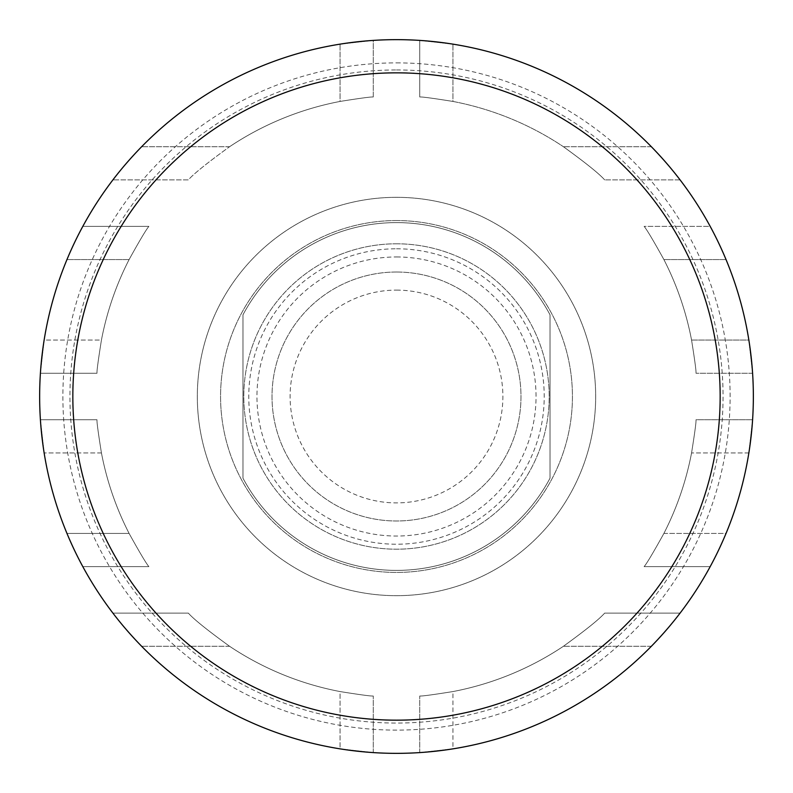 <?xml version="1.0" encoding="UTF-8"?>
<svg xmlns="http://www.w3.org/2000/svg" width="793" height="793" viewBox="0 0 793 793"><rect width="100%" height="100%" fill="white"/><g stroke="black" fill="none" stroke-linecap="round" stroke-linejoin="round"><path stroke-width="0.59" stroke-dasharray="3.96 2.97" d="M550.025 478.179A173.905 173.905 0 0 1 242.975 478.179L242.975 314.821A173.905 173.905 0 0 1 550.025 314.821A173.905 173.905 0 0 0 242.975 314.821L242.975 478.179A173.905 173.905 0 0 0 550.025 478.179L550.025 314.821L550.025 478.179M396.5 243.798A152.702 152.702 0 0 1 528.743 472.846A152.702 152.702 0 0 1 264.257 472.846A152.702 152.702 0 0 1 396.5 243.798A152.702 152.702 0 0 1 528.743 472.846A152.702 152.702 0 0 1 264.257 472.846A152.702 152.702 0 0 1 396.5 243.798M396.5 220.563A175.937 175.937 0 0 1 548.865 484.464A175.937 175.937 0 0 1 244.135 484.464A175.937 175.937 0 0 1 396.5 220.563A175.937 175.937 0 0 1 548.865 484.464A175.937 175.937 0 0 1 244.135 484.464A175.937 175.937 0 0 1 396.5 220.563M396.5 272.019A124.481 124.481 0 0 1 504.308 458.741A124.481 124.481 0 0 1 288.692 458.741A124.481 124.481 0 0 1 396.5 272.019A124.481 124.481 0 0 1 504.308 458.741A124.481 124.481 0 0 1 288.692 458.741A124.481 124.481 0 0 1 396.5 272.019M396.5 39.65A356.85 356.85 0 0 1 705.542 574.925A356.85 356.85 0 0 1 87.458 574.925A356.85 356.85 0 0 1 396.5 39.65A356.85 356.85 0 0 1 705.542 574.925A356.85 356.85 0 0 1 87.458 574.925A356.85 356.85 0 0 1 396.5 39.65A356.85 356.85 0 0 1 705.542 574.925A356.85 356.85 0 0 1 87.458 574.925A356.85 356.85 0 0 1 396.5 39.65A356.85 356.85 0 0 1 705.542 574.925A356.85 356.85 0 0 1 87.458 574.925A356.85 356.85 0 0 1 396.5 39.65M452.932 748.86A356.85 356.85 0 0 0 651.34 646.295A356.85 356.85 0 0 1 452.932 748.86L419.735 752.597L452.932 748.86A356.85 356.85 0 0 0 651.34 646.295C667.775 628.502 677.361 617.44 680.097 613.098C677.361 617.44 667.775 628.502 651.34 646.295A356.85 356.85 0 0 1 452.932 748.86L419.735 752.597L452.932 748.86A356.85 356.85 0 0 0 651.34 646.295C667.775 628.502 677.361 617.44 680.097 613.098C677.361 617.44 667.775 628.502 651.34 646.295A356.85 356.85 0 0 1 452.932 748.86L419.735 752.597L452.932 748.86L452.932 691.565C432.899 694.767 421.826 696.254 419.735 696.016C421.807 696.254 432.879 694.777 452.932 691.565A300.418 300.418 0 0 0 563.397 646.295C585.452 630.326 599.211 619.264 604.672 613.098C599.33 619.164 585.571 630.227 563.397 646.295C585.452 630.326 599.211 619.264 604.672 613.098C599.33 619.164 585.571 630.227 563.397 646.295C585.452 630.326 599.211 619.264 604.672 613.098C599.33 619.164 585.571 630.227 563.397 646.295A300.418 300.418 0 0 1 452.932 691.565C432.899 694.767 421.826 696.254 419.735 696.016C421.807 696.254 432.879 694.777 452.932 691.565A300.418 300.418 0 0 0 563.397 646.295A300.418 300.418 0 0 1 452.932 691.565C432.899 694.767 421.826 696.254 419.735 696.016C421.807 696.254 432.879 694.777 452.932 691.565A300.418 300.418 0 0 0 563.397 646.295A300.418 300.418 0 0 1 452.932 691.565L452.932 748.86M340.068 748.86A356.85 356.85 0 0 1 141.66 646.295A356.85 356.85 0 0 0 340.068 748.86L373.265 752.597L340.068 748.86A356.85 356.85 0 0 1 141.66 646.295C125.225 628.502 115.639 617.44 112.903 613.098C115.639 617.44 125.225 628.502 141.66 646.295A356.85 356.85 0 0 0 340.068 748.86L373.265 752.597L340.068 748.86A356.85 356.85 0 0 1 141.66 646.295C125.225 628.502 115.639 617.44 112.903 613.098C115.639 617.44 125.225 628.502 141.66 646.295A356.85 356.85 0 0 0 340.068 748.86L373.265 752.597L340.068 748.86L340.068 691.565C360.101 694.767 371.174 696.254 373.265 696.016C371.193 696.254 360.121 694.777 340.068 691.565A300.418 300.418 0 0 1 229.603 646.295C207.548 630.326 193.789 619.264 188.328 613.098L112.903 613.098C115.639 617.44 125.225 628.502 141.66 646.295C125.225 628.502 115.639 617.44 112.903 613.098L188.328 613.098C193.67 619.164 207.429 630.227 229.603 646.295C207.548 630.326 193.789 619.264 188.328 613.098L112.903 613.098L188.328 613.098C193.67 619.164 207.429 630.227 229.603 646.295C207.548 630.326 193.789 619.264 188.328 613.098L112.903 613.098L188.328 613.098C193.67 619.164 207.429 630.227 229.603 646.295A300.418 300.418 0 0 0 340.068 691.565C360.101 694.767 371.174 696.254 373.265 696.016C371.193 696.254 360.121 694.777 340.068 691.565A300.418 300.418 0 0 1 229.603 646.295A300.418 300.418 0 0 0 340.068 691.565C360.101 694.767 371.174 696.254 373.265 696.016C371.193 696.254 360.121 694.777 340.068 691.565A300.418 300.418 0 0 1 229.603 646.295A300.418 300.418 0 0 0 340.068 691.565L340.068 748.86M419.735 40.403L452.932 44.14A356.85 356.85 0 0 1 651.34 146.705C667.775 164.498 677.361 175.56 680.097 179.902C677.361 175.56 667.775 164.498 651.34 146.705A356.85 356.85 0 0 0 452.932 44.14L419.735 40.403L452.932 44.14A356.85 356.85 0 0 1 651.34 146.705C667.775 164.498 677.361 175.56 680.097 179.902C677.361 175.56 667.775 164.498 651.34 146.705A356.85 356.85 0 0 0 452.932 44.14L419.735 40.403L452.932 44.14A356.85 356.85 0 0 1 651.34 146.705C667.775 164.498 677.361 175.56 680.097 179.902C677.361 175.56 667.775 164.498 651.34 146.705A356.85 356.85 0 0 0 452.932 44.14L419.735 40.403L419.735 96.984C421.807 96.746 432.879 98.223 452.932 101.435C432.899 98.233 421.826 96.746 419.735 96.984C421.807 96.746 432.879 98.223 452.932 101.435A300.418 300.418 0 0 1 563.397 146.705C585.452 162.674 599.211 173.736 604.672 179.902C599.33 173.836 585.571 162.773 563.397 146.705C585.452 162.674 599.211 173.736 604.672 179.902C599.33 173.836 585.571 162.773 563.397 146.705C585.452 162.674 599.211 173.736 604.672 179.902C599.33 173.836 585.571 162.773 563.397 146.705A300.418 300.418 0 0 0 452.932 101.435C432.899 98.233 421.826 96.746 419.735 96.984C421.807 96.746 432.879 98.223 452.932 101.435A300.418 300.418 0 0 1 563.397 146.705A300.418 300.418 0 0 0 452.932 101.435C432.899 98.233 421.826 96.746 419.735 96.984L419.735 40.403M66.969 533.431C75.712 552.989 80.995 564.051 82.809 566.628C80.995 564.051 75.712 552.989 66.969 533.431A356.85 356.85 0 0 1 44.14 452.932A356.85 356.85 0 0 0 66.969 533.431C75.712 552.989 80.995 564.051 82.809 566.628C80.995 564.051 75.712 552.989 66.969 533.431A356.85 356.85 0 0 1 44.14 452.932L40.403 419.735L44.14 452.932A356.85 356.85 0 0 0 66.969 533.431C75.712 552.989 80.995 564.051 82.809 566.628C80.995 564.051 75.712 552.989 66.969 533.431A356.85 356.85 0 0 1 44.14 452.932L40.403 419.735L44.14 452.932A356.85 356.85 0 0 0 66.969 533.431L129.1 533.431A300.418 300.418 0 0 1 101.435 452.932A300.418 300.418 0 0 0 129.1 533.431C139.766 552.691 146.368 563.754 148.896 566.628L82.809 566.628L148.896 566.628C146.378 563.773 139.776 552.711 129.1 533.431A300.418 300.418 0 0 1 101.435 452.932C98.233 432.899 96.746 421.826 96.984 419.735L40.403 419.735L44.14 452.932L40.403 419.735L96.984 419.735C96.746 421.807 98.223 432.879 101.435 452.932A300.418 300.418 0 0 0 129.1 533.431C139.766 552.691 146.368 563.754 148.896 566.628L82.809 566.628L148.896 566.628C146.378 563.773 139.776 552.711 129.1 533.431A300.418 300.418 0 0 1 101.435 452.932C98.233 432.899 96.746 421.826 96.984 419.735L40.403 419.735L96.984 419.735C96.746 421.807 98.223 432.879 101.435 452.932A300.418 300.418 0 0 0 129.1 533.431C139.766 552.691 146.368 563.754 148.896 566.628L82.809 566.628L148.896 566.628C146.378 563.773 139.776 552.711 129.1 533.431L66.969 533.431M44.14 340.068L40.403 373.265L44.14 340.068A356.85 356.85 0 0 1 66.969 259.569A356.85 356.85 0 0 0 44.14 340.068L40.403 373.265L44.14 340.068A356.85 356.85 0 0 1 66.969 259.569C75.712 240.011 80.995 228.949 82.809 226.372C80.995 228.949 75.712 240.011 66.969 259.569A356.85 356.85 0 0 0 44.14 340.068L40.403 373.265L44.14 340.068A356.85 356.85 0 0 1 66.969 259.569C75.712 240.011 80.995 228.949 82.809 226.372C80.995 228.949 75.712 240.011 66.969 259.569A356.85 356.85 0 0 0 44.14 340.068L101.435 340.068A300.418 300.418 0 0 1 129.1 259.569A300.418 300.418 0 0 0 101.435 340.068C98.233 360.101 96.746 371.174 96.984 373.265L40.403 373.265L96.984 373.265C96.746 371.193 98.223 360.121 101.435 340.068A300.418 300.418 0 0 1 129.1 259.569C139.766 240.309 146.368 229.246 148.896 226.372L82.809 226.372C80.995 228.949 75.712 240.011 66.969 259.569C75.712 240.011 80.995 228.949 82.809 226.372L148.896 226.372C146.378 229.227 139.776 240.289 129.1 259.569A300.418 300.418 0 0 0 101.435 340.068C98.233 360.101 96.746 371.174 96.984 373.265L40.403 373.265L96.984 373.265C96.746 371.193 98.223 360.121 101.435 340.068A300.418 300.418 0 0 1 129.1 259.569C139.766 240.309 146.368 229.246 148.896 226.372L82.809 226.372L148.896 226.372C146.378 229.227 139.776 240.289 129.1 259.569A300.418 300.418 0 0 0 101.435 340.068C98.233 360.101 96.746 371.174 96.984 373.265L40.403 373.265L96.984 373.265C96.746 371.193 98.223 360.121 101.435 340.068L44.14 340.068M748.86 340.068L752.597 373.265L748.86 340.068A356.85 356.85 0 0 0 726.031 259.569A356.85 356.85 0 0 1 748.86 340.068L752.597 373.265L748.86 340.068A356.85 356.85 0 0 0 726.031 259.569C717.288 240.011 712.005 228.949 710.191 226.372C712.005 228.949 717.288 240.011 726.031 259.569A356.85 356.85 0 0 1 748.86 340.068L752.597 373.265L748.86 340.068A356.85 356.85 0 0 0 726.031 259.569C717.288 240.011 712.005 228.949 710.191 226.372C712.005 228.949 717.288 240.011 726.031 259.569A356.85 356.85 0 0 1 748.86 340.068L691.565 340.068A300.418 300.418 0 0 0 663.9 259.569A300.418 300.418 0 0 1 691.565 340.068C694.767 360.101 696.254 371.174 696.016 373.265C696.254 371.193 694.777 360.121 691.565 340.068A300.418 300.418 0 0 0 663.9 259.569C653.234 240.309 646.632 229.246 644.104 226.372C646.622 229.227 653.224 240.289 663.9 259.569A300.418 300.418 0 0 1 691.565 340.068C694.767 360.101 696.254 371.174 696.016 373.265C696.254 371.193 694.777 360.121 691.565 340.068A300.418 300.418 0 0 0 663.9 259.569C653.234 240.309 646.632 229.246 644.104 226.372C646.622 229.227 653.224 240.289 663.9 259.569A300.418 300.418 0 0 1 691.565 340.068C694.767 360.101 696.254 371.174 696.016 373.265C696.254 371.193 694.777 360.121 691.565 340.068L748.86 340.068M710.191 226.372C712.005 228.949 717.288 240.011 726.031 259.569C717.288 240.011 712.005 228.949 710.191 226.372L644.104 226.372C646.622 229.227 653.224 240.289 663.9 259.569C653.234 240.309 646.632 229.246 644.104 226.372L710.191 226.372M726.031 533.431C717.288 552.989 712.005 564.051 710.191 566.628C712.005 564.051 717.288 552.989 726.031 533.431A356.85 356.85 0 0 0 748.86 452.932A356.85 356.85 0 0 1 726.031 533.431C717.288 552.989 712.005 564.051 710.191 566.628C712.005 564.051 717.288 552.989 726.031 533.431A356.85 356.85 0 0 0 748.86 452.932L752.597 419.735L748.86 452.932A356.85 356.85 0 0 1 726.031 533.431C717.288 552.989 712.005 564.051 710.191 566.628C712.005 564.051 717.288 552.989 726.031 533.431A356.85 356.85 0 0 0 748.86 452.932L752.597 419.735L748.86 452.932A356.85 356.85 0 0 1 726.031 533.431L663.9 533.431A300.418 300.418 0 0 0 691.565 452.932A300.418 300.418 0 0 1 663.9 533.431C653.234 552.691 646.632 563.754 644.104 566.628C646.622 563.773 653.224 552.711 663.9 533.431A300.418 300.418 0 0 0 691.565 452.932C694.767 432.899 696.254 421.826 696.016 419.735C696.254 421.807 694.777 432.879 691.565 452.932A300.418 300.418 0 0 1 663.9 533.431C653.234 552.691 646.632 563.754 644.104 566.628C646.622 563.773 653.224 552.711 663.9 533.431A300.418 300.418 0 0 0 691.565 452.932C694.767 432.899 696.254 421.826 696.016 419.735C696.254 421.807 694.777 432.879 691.565 452.932A300.418 300.418 0 0 1 663.9 533.431C653.234 552.691 646.632 563.754 644.104 566.628C646.622 563.773 653.224 552.711 663.9 533.431L726.031 533.431M752.597 419.735L748.86 452.932L752.597 419.735L696.016 419.735C696.254 421.807 694.777 432.879 691.565 452.932C694.767 432.899 696.254 421.826 696.016 419.735L752.597 419.735M373.265 40.403L340.068 44.14A356.85 356.85 0 0 0 141.66 146.705C125.225 164.498 115.639 175.56 112.903 179.902C115.639 175.56 125.225 164.498 141.66 146.705A356.85 356.85 0 0 1 340.068 44.14L373.265 40.403L340.068 44.14A356.85 356.85 0 0 0 141.66 146.705C125.225 164.498 115.639 175.56 112.903 179.902C115.639 175.56 125.225 164.498 141.66 146.705A356.85 356.85 0 0 1 340.068 44.14L373.265 40.403L340.068 44.14A356.85 356.85 0 0 0 141.66 146.705C125.225 164.498 115.639 175.56 112.903 179.902C115.639 175.56 125.225 164.498 141.66 146.705A356.85 356.85 0 0 1 340.068 44.14L373.265 40.403L373.265 96.984C371.193 96.746 360.121 98.223 340.068 101.435C360.101 98.233 371.174 96.746 373.265 96.984C371.193 96.746 360.121 98.223 340.068 101.435A300.418 300.418 0 0 0 229.603 146.705C207.548 162.674 193.789 173.736 188.328 179.902L112.903 179.902L188.328 179.902C193.67 173.836 207.429 162.773 229.603 146.705C207.548 162.674 193.789 173.736 188.328 179.902L112.903 179.902L188.328 179.902C193.67 173.836 207.429 162.773 229.603 146.705C207.548 162.674 193.789 173.736 188.328 179.902L112.903 179.902L188.328 179.902C193.67 173.836 207.429 162.773 229.603 146.705A300.418 300.418 0 0 1 340.068 101.435C360.101 98.233 371.174 96.746 373.265 96.984C371.193 96.746 360.121 98.223 340.068 101.435A300.418 300.418 0 0 0 229.603 146.705A300.418 300.418 0 0 1 340.068 101.435C360.101 98.233 371.174 96.746 373.265 96.984L373.265 40.403M680.097 613.098C677.361 617.44 667.775 628.502 651.34 646.295C667.775 628.502 677.361 617.44 680.097 613.098L604.672 613.098L680.097 613.098M396.5 72.708A323.792 323.792 0 0 1 676.915 558.401A323.792 323.792 0 0 1 116.085 558.401A323.792 323.792 0 0 1 396.5 72.708M396.5 197.328A199.172 199.172 0 0 1 568.987 496.091A199.172 199.172 0 0 1 224.013 496.091A199.172 199.172 0 0 1 396.5 197.328A199.172 199.172 0 0 1 568.987 496.091A199.172 199.172 0 0 1 224.013 496.091A199.172 199.172 0 0 1 396.5 197.328M752.597 373.265L696.016 373.265L752.597 373.265M148.896 226.372L82.809 226.372L148.896 226.372C146.378 229.227 139.776 240.289 129.1 259.569C139.766 240.309 146.368 229.246 148.896 226.372M710.191 566.628L644.104 566.628L710.191 566.628M96.984 419.735L40.403 419.735L96.984 419.735C96.746 421.807 98.223 432.879 101.435 452.932C98.233 432.899 96.746 421.826 96.984 419.735M680.097 179.902L604.672 179.902L680.097 179.902M373.265 752.597L373.265 696.016L373.265 752.597M419.735 752.597L419.735 696.016L419.735 752.597M340.068 101.435A300.418 300.418 0 0 0 229.603 146.705A300.418 300.418 0 0 1 340.068 101.435L340.068 44.14L340.068 101.435M452.932 101.435A300.418 300.418 0 0 1 563.397 146.705A300.418 300.418 0 0 0 452.932 101.435L452.932 44.14L452.932 101.435M396.5 62.885A333.615 333.615 0 0 1 685.42 563.308A333.615 333.615 0 0 1 107.58 563.308A333.615 333.615 0 0 1 396.5 62.885M396.5 69.953A326.547 326.547 0 0 1 679.304 559.779A326.547 326.547 0 0 1 113.696 559.779A326.547 326.547 0 0 1 396.5 69.953M396.5 248.784A147.716 147.716 0 0 1 524.431 470.358A147.716 147.716 0 0 1 268.569 470.358A147.716 147.716 0 0 1 396.5 248.784M726.031 259.569L663.9 259.569L726.031 259.569M129.1 259.569L66.969 259.569L129.1 259.569M748.86 452.932L691.565 452.932L748.86 452.932M101.435 452.932L44.14 452.932L101.435 452.932M651.34 646.295L563.397 646.295L651.34 646.295M229.603 646.295L141.66 646.295L229.603 646.295M651.34 146.705L563.397 146.705L651.34 146.705M229.603 146.705L141.66 146.705L229.603 146.705M396.5 256.962A139.538 139.538 0 0 1 517.343 466.264A139.538 139.538 0 0 1 275.657 466.264A139.538 139.538 0 0 1 396.5 256.962M396.5 290.109A106.391 106.391 0 0 1 488.637 449.7A106.391 106.391 0 0 1 304.363 449.7A106.391 106.391 0 0 1 396.5 290.109"/><path stroke-width="1.19" d="M396.5 39.65A356.85 356.85 0 0 1 705.542 574.925A356.85 356.85 0 0 1 87.458 574.925A356.85 356.85 0 0 1 396.5 39.65M396.5 72.847A323.653 323.653 0 0 1 676.796 558.331A323.653 323.653 0 0 1 116.204 558.331A323.653 323.653 0 0 1 396.5 72.847"/></g></svg>
